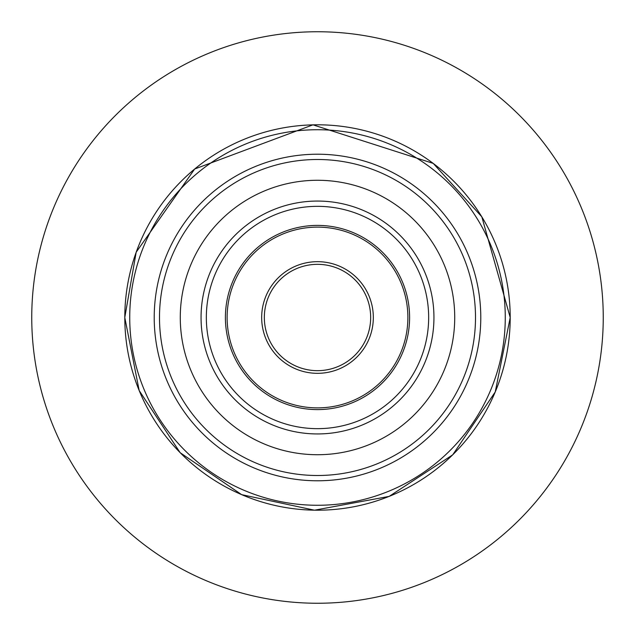 <?xml version="1.0" encoding="UTF-8"?>
<svg xmlns="http://www.w3.org/2000/svg" width="635" height="635" viewBox="0 0 635 635"><rect width="100%" height="100%" fill="white"/><g stroke="black" fill="none" stroke-linecap="round" stroke-linejoin="round"><path stroke-width="0.95" d="M603.25 317.5A285.75 285.75 0 0 0 317.5 31.75A285.75 285.75 0 0 0 31.75 317.5A285.75 285.75 0 0 0 317.5 603.25A285.75 285.75 0 0 0 603.25 317.5M480.782 317.5A163.282 163.282 0 0 0 317.5 154.218A163.282 163.282 0 0 0 154.218 317.5A163.282 163.282 0 0 0 317.5 480.782A163.282 163.282 0 0 0 480.782 317.5M180.276 317.5A137.224 137.224 0 0 0 317.5 454.723A137.224 137.224 0 0 0 454.723 317.5A137.224 137.224 0 0 0 317.5 180.276A137.224 137.224 0 0 0 180.276 317.5M428.657 317.5A111.157 111.157 0 0 0 317.5 206.343A111.157 111.157 0 0 0 206.343 317.5A111.157 111.157 0 0 0 317.5 428.657A111.157 111.157 0 0 0 428.657 317.5M225.401 317.5A92.099 92.099 0 0 0 317.5 409.599A92.099 92.099 0 0 0 409.599 317.5A92.099 92.099 0 0 0 317.5 225.401A92.099 92.099 0 0 0 225.401 317.5M370.665 317.5A53.165 53.165 0 0 0 317.5 264.335A53.165 53.165 0 0 0 264.335 317.5A53.165 53.165 0 0 0 317.5 370.665A53.165 53.165 0 0 0 370.665 317.5M510.199 317.5A192.699 192.699 0 0 0 317.5 124.801A192.699 192.699 0 0 0 124.801 317.5A192.699 192.699 0 0 0 317.5 510.199A192.699 192.699 0 0 0 510.199 317.5M505.269 317.5A187.769 187.769 0 0 0 317.5 129.73A187.769 187.769 0 0 0 129.73 317.5A187.769 187.769 0 0 0 317.5 505.269A187.769 187.769 0 0 0 505.269 317.5M475.504 317.5A158.004 158.004 0 0 0 317.5 159.496A158.004 158.004 0 0 0 159.496 317.5A158.004 158.004 0 0 0 317.5 475.504A158.004 158.004 0 0 0 475.504 317.5M433.943 317.5A116.443 116.443 0 0 0 317.5 201.057A116.443 116.443 0 0 0 201.057 317.5A116.443 116.443 0 0 0 317.5 433.943A116.443 116.443 0 0 0 433.943 317.5M407.876 317.5A90.376 90.376 0 0 0 317.5 227.124A90.376 90.376 0 0 0 227.124 317.5A90.376 90.376 0 0 0 317.5 407.876A90.376 90.376 0 0 0 407.876 317.5M261.676 317.5A55.824 55.824 0 0 0 317.5 373.324A55.824 55.824 0 0 0 373.324 317.5A55.824 55.824 0 0 0 317.5 261.676A55.824 55.824 0 0 0 261.676 317.5M124.785 317.5L136.176 252.222L194.659 169.013L312.96 124.833L433.213 163.386L481.814 216.805L510.215 317.5L495.236 391.962L452.699 454.843L389.16 496.387L314.476 510.191L241.649 494.649L180.157 452.699L139.176 390.557L124.785 317.5"/></g></svg>
